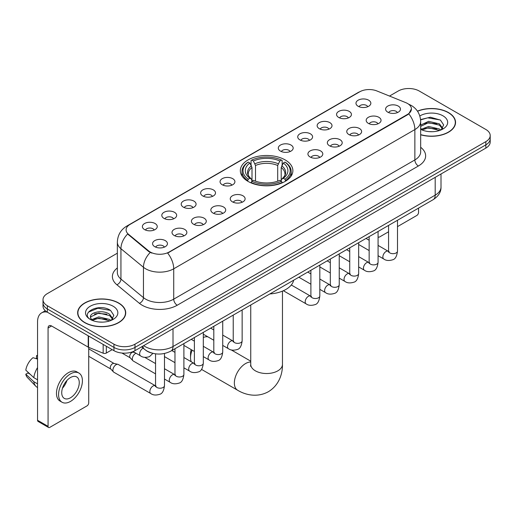 <?xml version="1.0" encoding="UTF-8"?>
<svg xmlns="http://www.w3.org/2000/svg" width="516" height="516" viewBox="0 0 516 516"><rect width="100%" height="100%" fill="white"/><g stroke="black" fill="none" stroke-linecap="round" stroke-linejoin="round"><path stroke-width="0.77" d="M285.18 159.934A26.271 15.17 0 0 0 256.549 156.645A26.271 15.17 0 0 0 240.333 170.661A26.271 15.17 0 0 0 248.028 181.387A26.271 15.17 0 0 0 276.653 184.676A26.271 15.17 0 0 0 292.875 170.661A26.271 15.17 0 0 0 285.18 159.934M338.735 117.48A7.437 4.296 180 0 1 337.264 116.268A7.437 4.296 180 0 1 339.722 110.927A7.437 4.296 180 0 1 349.255 111.411A7.437 4.296 180 0 1 350.725 116.268A7.437 4.296 180 0 1 338.735 117.48M348.345 117.925A4.463 2.574 0 0 0 347.152 116.668A4.463 2.574 0 0 0 342.753 116.016A4.463 2.574 0 0 0 339.644 117.925M319.32 128.69A7.437 4.296 180 0 1 317.843 127.478A7.437 4.296 180 0 1 320.307 122.144A7.437 4.296 180 0 1 329.834 122.621A7.437 4.296 180 0 1 331.311 127.478A7.437 4.296 180 0 1 319.32 128.69M328.931 129.135A4.463 2.574 0 0 0 327.731 127.884A4.463 2.574 0 0 0 323.339 127.226A4.463 2.574 0 0 0 320.223 129.135M299.899 139.9A7.437 4.296 180 0 1 298.429 138.688A7.437 4.296 180 0 1 300.886 133.354A7.437 4.296 180 0 1 310.419 133.831A7.437 4.296 180 0 1 311.89 138.688A7.437 4.296 180 0 1 299.899 139.9M309.51 140.346A4.463 2.574 0 0 0 308.31 139.094A4.463 2.574 0 0 0 303.918 138.436A4.463 2.574 0 0 0 300.809 140.346M280.485 151.111A7.437 4.296 180 0 1 279.008 149.898A7.437 4.296 180 0 1 281.472 144.564A7.437 4.296 180 0 1 290.998 145.041A7.437 4.296 180 0 1 292.475 149.898A7.437 4.296 180 0 1 280.485 151.111M290.095 151.556A4.463 2.574 0 0 0 288.895 150.304A4.463 2.574 0 0 0 284.503 149.653A4.463 2.574 0 0 0 281.388 151.556M222.228 184.747A7.437 4.296 180 0 1 220.751 183.528A7.437 4.296 180 0 1 223.215 178.194A7.437 4.296 180 0 1 232.742 178.671A7.437 4.296 180 0 1 234.219 183.528A7.437 4.296 180 0 1 222.228 184.747M231.839 185.192A4.463 2.574 0 0 0 230.639 183.935A4.463 2.574 0 0 0 226.247 183.283A4.463 2.574 0 0 0 223.131 185.192M202.814 195.957A7.437 4.296 180 0 1 201.337 194.745A7.437 4.296 180 0 1 203.801 189.404A7.437 4.296 180 0 1 213.327 189.888A7.437 4.296 180 0 1 214.804 194.745A7.437 4.296 180 0 1 202.814 195.957M212.418 196.403A4.463 2.574 0 0 0 211.225 195.145A4.463 2.574 0 0 0 206.826 194.493A4.463 2.574 0 0 0 203.717 196.403M183.393 207.168A7.437 4.296 180 0 1 181.916 205.955A7.437 4.296 180 0 1 184.38 200.614A7.437 4.296 180 0 1 193.906 201.098A7.437 4.296 180 0 1 195.383 205.955A7.437 4.296 180 0 1 183.393 207.168M193.003 207.613A4.463 2.574 0 0 0 191.804 206.355A4.463 2.574 0 0 0 187.411 205.703A4.463 2.574 0 0 0 184.296 207.613M163.972 218.378A7.437 4.296 180 0 1 162.501 217.165A7.437 4.296 180 0 1 164.965 211.831A7.437 4.296 180 0 1 174.492 212.308A7.437 4.296 180 0 1 175.962 217.165A7.437 4.296 180 0 1 163.972 218.378M173.582 218.823A4.463 2.574 0 0 0 172.389 217.571A4.463 2.574 0 0 0 167.99 216.914A4.463 2.574 0 0 0 164.881 218.823M144.557 229.588A7.437 4.296 180 0 1 143.08 228.375A7.437 4.296 180 0 1 145.544 223.041A7.437 4.296 180 0 1 155.071 223.518A7.437 4.296 180 0 1 156.548 228.375A7.437 4.296 180 0 1 144.557 229.588M154.168 230.033A4.463 2.574 0 0 0 152.968 228.781A4.463 2.574 0 0 0 148.576 228.124A4.463 2.574 0 0 0 145.46 230.033M358.156 106.27A7.437 4.296 180 0 1 356.679 105.058A7.437 4.296 180 0 1 359.142 99.717A7.437 4.296 180 0 1 368.669 100.201A7.437 4.296 180 0 1 370.146 105.058A7.437 4.296 180 0 1 358.156 106.27M367.766 106.715A4.463 2.574 0 0 0 366.566 105.457A4.463 2.574 0 0 0 362.174 104.806A4.463 2.574 0 0 0 359.059 106.715M368.353 123.369A7.437 4.296 180 0 1 366.882 122.157A7.437 4.296 180 0 1 369.34 116.816A7.437 4.296 180 0 1 378.873 117.3A7.437 4.296 180 0 1 380.344 122.157A7.437 4.296 180 0 1 368.353 123.369M377.964 123.814A4.463 2.574 0 0 0 376.764 122.556A4.463 2.574 0 0 0 372.371 121.905A4.463 2.574 0 0 0 369.262 123.814M348.939 134.579A7.437 4.296 180 0 1 347.462 133.367A7.437 4.296 180 0 1 349.925 128.032A7.437 4.296 180 0 1 359.452 128.51A7.437 4.296 180 0 1 360.929 133.367A7.437 4.296 180 0 1 348.939 134.579M358.549 135.024A4.463 2.574 0 0 0 357.349 133.773A4.463 2.574 0 0 0 352.957 133.115A4.463 2.574 0 0 0 349.842 135.024M329.518 145.789A7.437 4.296 180 0 1 328.041 144.577A7.437 4.296 180 0 1 330.504 139.243A7.437 4.296 180 0 1 340.031 139.72A7.437 4.296 180 0 1 341.508 144.577A7.437 4.296 180 0 1 329.518 145.789M339.128 146.234A4.463 2.574 0 0 0 337.928 144.983A4.463 2.574 0 0 0 333.536 144.325A4.463 2.574 0 0 0 330.427 146.234M310.103 156.999A7.437 4.296 180 0 1 308.626 155.787A7.437 4.296 180 0 1 311.09 150.453A7.437 4.296 180 0 1 320.617 150.93A7.437 4.296 180 0 1 322.094 155.787A7.437 4.296 180 0 1 310.103 156.999M319.707 157.445A4.463 2.574 0 0 0 318.514 156.193A4.463 2.574 0 0 0 314.115 155.542A4.463 2.574 0 0 0 311.006 157.445M232.426 201.846A7.437 4.296 180 0 1 230.955 200.634A7.437 4.296 180 0 1 233.419 195.293A7.437 4.296 180 0 1 242.946 195.777A7.437 4.296 180 0 1 244.416 200.634A7.437 4.296 180 0 1 232.426 201.846M242.036 202.291A4.463 2.574 0 0 0 240.843 201.034A4.463 2.574 0 0 0 236.444 200.382A4.463 2.574 0 0 0 233.335 202.291M213.011 213.056A7.437 4.296 180 0 1 211.534 211.844A7.437 4.296 180 0 1 213.998 206.503A7.437 4.296 180 0 1 223.525 206.987A7.437 4.296 180 0 1 225.002 211.844A7.437 4.296 180 0 1 213.011 213.056M222.622 213.501A4.463 2.574 0 0 0 221.422 212.244A4.463 2.574 0 0 0 217.03 211.592A4.463 2.574 0 0 0 213.914 213.501M193.59 224.267A7.437 4.296 180 0 1 192.12 223.054A7.437 4.296 180 0 1 194.577 217.72A7.437 4.296 180 0 1 204.11 218.197A7.437 4.296 180 0 1 205.581 223.054A7.437 4.296 180 0 1 193.59 224.267M203.201 224.712A4.463 2.574 0 0 0 202.008 223.46A4.463 2.574 0 0 0 197.609 222.802A4.463 2.574 0 0 0 194.5 224.712M174.176 235.477A7.437 4.296 180 0 1 172.699 234.264A7.437 4.296 180 0 1 175.163 228.93A7.437 4.296 180 0 1 184.689 229.407A7.437 4.296 180 0 1 186.166 234.264A7.437 4.296 180 0 1 174.176 235.477M183.786 235.922A4.463 2.574 0 0 0 182.587 234.67A4.463 2.574 0 0 0 178.194 234.012A4.463 2.574 0 0 0 175.079 235.922M154.755 246.687A7.437 4.296 180 0 1 153.278 245.474A7.437 4.296 180 0 1 155.742 240.14A7.437 4.296 180 0 1 165.268 240.617A7.437 4.296 180 0 1 166.745 245.474A7.437 4.296 180 0 1 154.755 246.687M164.365 247.132A4.463 2.574 0 0 0 163.166 245.88A4.463 2.574 0 0 0 158.773 245.229A4.463 2.574 0 0 0 155.664 247.132M387.774 112.159A7.437 4.296 180 0 1 386.297 110.946A7.437 4.296 180 0 1 388.761 105.606A7.437 4.296 180 0 1 398.288 106.09A7.437 4.296 180 0 1 399.765 110.946A7.437 4.296 180 0 1 387.774 112.159M397.385 112.604A4.463 2.574 0 0 0 396.185 111.346A4.463 2.574 0 0 0 391.792 110.695A4.463 2.574 0 0 0 388.677 112.604M405.718 102.613A13.384 7.727 180 0 1 407.505 103.477A13.384 7.727 180 0 1 411.426 108.941A13.384 7.727 180 0 1 407.505 114.404L169.164 252.008A13.384 7.727 180 0 1 148.737 250.976L128.529 234.316A13.384 7.727 180 0 1 126.104 229.884A13.384 7.727 180 0 1 130.026 224.421L359.717 91.809A13.384 7.727 180 0 1 376.861 90.945L405.718 102.613M151.73 353.041A14.874 8.585 180 0 1 145.725 350.229M420.675 134.786A24.039 13.88 0 0 0 455.557 122.395A24.039 13.88 0 0 0 448.514 112.585A24.039 13.88 0 0 0 417.457 111.14M118.686 303.008A24.039 13.88 0 0 0 92.487 299.996A24.039 13.88 0 0 0 77.652 312.819A24.039 13.88 0 0 0 84.689 322.635A24.039 13.88 0 0 0 110.888 325.648A24.039 13.88 0 0 0 125.73 312.819A24.039 13.88 0 0 0 118.686 303.008M77.897 314.07A24.039 13.88 0 0 0 77.813 314.438M411.426 108.941L408.801 113.862L407.505 114.804L167.655 253.085A17.351 10.017 60 0 1 173.718 268.804A19.827 11.449 180 0 1 145.68 268.804A19.827 11.449 180 0 1 143.454 267.275L120.938 248.712A19.827 11.449 180 0 1 117.351 242.146L117.351 272.5A19.827 11.449 0 0 0 120.938 279.066L143.454 297.635A19.827 11.449 0 0 0 145.68 299.164A19.827 11.449 0 0 0 173.718 299.164L414.864 159.934A19.827 11.449 0 0 0 420.675 151.839L420.675 121.486A19.827 11.449 180 0 1 414.864 129.581A17.351 10.017 -120 0 0 408.801 113.862M117.351 253.188L47.362 293.598A14.874 8.585 0 0 0 43.009 299.667L43.009 306.143A14.874 8.585 0 0 0 47.362 312.212L113.959 350.661L113.959 347.423A14.874 8.585 0 0 0 134.986 347.423L485.846 144.861A14.874 8.585 0 0 0 490.2 138.791A14.874 8.585 0 0 1 485.846 144.861L134.986 347.423A14.874 8.585 0 0 1 113.959 347.423L47.362 308.974L113.959 347.423L113.959 344.185A14.874 8.585 0 0 0 134.986 344.185L485.846 141.623A14.874 8.585 0 0 0 490.2 135.553A14.874 8.585 0 0 0 485.846 129.477L419.25 91.029A14.874 8.585 0 0 0 398.217 91.029L389.509 96.06M43.009 302.905A14.874 8.585 0 0 0 47.362 308.974A14.874 8.585 0 0 1 43.009 302.905M151.743 253.085L148.737 251.563L127.626 233.987A17.351 11.604 129.5 0 0 120.938 248.712L120.938 279.066A4.96 3.315 -50.5 0 1 116.88 284.755A24.787 14.306 180 0 1 117.351 267.959M43.009 299.667A14.874 8.585 0 0 0 47.362 305.736L113.959 344.185M125.569 314.438A24.039 13.88 0 0 0 125.485 314.07M455.396 124.014A24.039 13.88 0 0 0 455.312 123.646M113.959 350.661A14.874 8.585 0 0 0 134.986 350.661L485.846 148.098A14.874 8.585 0 0 0 490.2 142.029L490.2 135.553M420.675 134.624A23.794 13.739 0 0 0 455.312 122.395A23.794 13.739 0 0 0 448.34 112.681A23.794 13.739 0 0 0 417.547 111.275M428.828 131.599L432.563 131.709M421.404 129.226L428.615 126.472L439.438 129.006L440.748 130.058M422.069 129.916L428.615 127.762L439.671 130.451M420.675 128.071A11.204 6.469 0 0 0 422.165 130.006M420.675 125.091L428.615 121.337L439.438 123.866L442.657 128.31M420.675 126.375L428.615 122.621L439.438 125.149L442.399 128.645M420.675 129.316A16.157 9.327 0 0 0 442.941 128.994A16.157 9.327 0 0 0 442.941 115.803A16.157 9.327 0 0 0 419.818 115.965M441.128 129.897L443.663 124.924L440.458 120.099L430.389 117.209L420.572 119.583M421.514 129.729L420.675 128.832M420.605 119.886L427.732 117.829L440.238 119.957M424.171 123.614L427.732 122.969L436.665 123.737M424.171 128.755L427.732 128.11L436.665 128.871M378.073 236.721A2.477 1.432 120 0 0 378.402 237.057A2.477 1.432 120 0 0 379.641 236.934L388.567 231.781M397.494 226.634L416.793 215.488A2.477 1.432 120 0 0 418.547 212.45L418.547 208.116M84.863 322.532A23.794 13.739 0 0 0 110.798 325.512A23.794 13.739 0 0 0 125.485 312.819A23.794 13.739 0 0 0 118.512 303.105A23.794 13.739 0 0 0 92.583 300.131A23.794 13.739 0 0 0 77.897 312.819A23.794 13.739 0 0 0 84.863 322.532M99.001 322.023L102.742 322.132M91.577 319.649L98.788 316.895L109.611 319.43L110.921 320.481M92.241 320.339L98.788 318.185L109.844 320.875M91.687 320.152L90.532 317.437A11.204 6.469 0 0 0 92.338 320.43M112.83 318.733L109.611 314.289C102.884 309.271 89.049 312.367 90.532 317.437L90.487 316.94M90.558 317.592L90.868 316.76L98.788 313.044L109.611 315.573L112.578 319.069M111.301 320.32L113.836 315.347L110.63 310.522C99.298 302.376 79.148 313.115 90.784 319.701L91.358 320.049M113.114 306.227A16.157 9.327 0 0 0 90.261 306.227A16.157 9.327 0 0 0 90.261 319.417A16.157 9.327 0 0 0 113.114 319.417A16.157 9.327 0 0 0 113.114 306.227M88.417 312.148L97.911 308.252L110.418 310.38M94.344 314.038L97.911 313.393L106.838 314.16M94.344 319.178L97.911 318.533L106.838 319.294M192.12 350.151A15.861 9.159 120 0 0 190.546 357.685L190.546 353.641A10.907 6.295 -60 0 1 191.21 349.629M190.546 357.685A15.861 9.159 120 0 0 191.23 361.755M247.551 181.103L248.26 179.226A23.594 13.622 0 0 1 248.26 162.095L249.879 163.03A21.317 12.307 0 0 0 249.879 178.291L251.486 179.2L252.001 181.116M252.001 180.336L252.001 167.519L249.879 163.03M251.06 165.062L251.06 160.47L251.763 160.07A23.594 13.622 0 0 1 281.439 160.07L279.82 161.005A21.317 12.307 0 0 0 253.388 161.005L255.504 165.494L255.504 181.168M277.698 181.168L277.698 165.494L279.82 161.005M269.881 293.946A27.264 15.738 0 0 0 293.668 280.214M251.06 182.47A24.587 14.196 0 0 0 282.149 182.47L281.439 181.251A23.594 13.622 0 0 1 251.763 181.251L251.06 182.89M282.149 182.89L282.149 182.47M248.26 162.095L247.551 162.495A24.587 14.196 0 0 0 242.017 171.473A24.587 14.196 0 0 0 247.551 180.445M281.439 160.07L282.149 160.47L282.149 165.062M251.763 181.251L253.388 180.316A21.317 12.307 0 0 0 279.82 180.316L281.439 181.251M249.879 178.291L248.26 179.226M253.388 161.005L251.763 160.07M251.486 165.791A19.066 11.01 0 0 0 251.486 179.2L251.576 179.258C248.867 176.64 247.757 174.866 248.26 173.924A18.337 10.591 0 0 1 252.001 167.519M285.651 180.445A24.587 14.196 0 0 0 291.192 171.473A24.587 14.196 0 0 0 285.651 162.495L284.948 162.095A23.594 13.622 0 0 1 284.948 179.226L285.651 181.103M284.948 179.226L283.323 178.291A21.317 12.307 0 0 0 283.323 163.03L284.948 162.095M283.323 163.03L281.207 167.519L281.207 180.336L281.723 179.2L283.323 178.291M281.207 167.519A18.337 10.591 0 0 1 284.942 173.924C285.445 174.872 284.342 176.646 281.633 179.258L281.723 179.2A19.066 11.01 0 0 0 281.723 165.791M281.207 181.116L281.207 180.336M207.877 336.825A15.861 9.159 120 0 0 203.31 337.49M155.555 373.881L133.251 361.007A4.463 2.574 -60 0 1 132.889 360.716A4.463 2.574 -60 0 1 132.322 358.962A4.463 2.574 -60 0 1 135.476 353.499A4.463 2.574 -60 0 1 136.005 353.247M132.889 360.716L130.103 357.698A3.225 1.858 -60 0 1 129.697 356.433A3.225 1.858 -60 0 1 131.973 352.486A3.225 1.858 -60 0 1 133.276 352.209L134.799 352.551M164.475 353.492L164.475 385.633C163.862 390.812 162.256 393.708 159.663 394.314C155.98 395.456 153.013 395.198 150.775 393.547L113.83 372.217A4.463 2.574 -60 0 1 113.468 371.926A4.463 2.574 -60 0 1 112.907 370.172A4.463 2.574 -60 0 1 116.061 364.709A4.463 2.574 -60 0 1 117.861 364.322A4.463 2.574 -60 0 1 118.293 364.49L156.142 386.174M113.468 371.926L110.682 368.908A3.225 1.858 -60 0 1 110.276 367.644A3.225 1.858 -60 0 1 112.553 363.696A3.225 1.858 -60 0 1 113.855 363.419L117.861 364.322M106.335 346.262L106.335 353.041L112.204 349.655M47.195 312.115A19.827 11.449 -120 0 0 41.654 312.851A19.827 11.449 -120 0 0 37.545 321.926L37.545 420.276L48.065 426.351L48.065 328.002A4.96 2.864 60 0 1 49.091 325.731A4.96 2.864 60 0 1 51.568 325.977L88.217 347.133L88.217 335.8M48.065 426.351A2.477 1.432 120 0 0 48.575 427.48L38.061 421.411A2.477 1.432 -60 0 1 37.545 420.276M48.575 427.48A2.477 1.432 120 0 0 49.813 427.358L86.965 405.911A2.477 1.432 120 0 0 88.72 402.873L88.72 347.365M106.335 353.041A2.477 1.432 180 0 1 103.161 353.202L88.546 347.294A2.477 1.432 180 0 1 88.217 347.133M70.492 397.772A12.39 7.153 120 0 0 78.593 386.852A12.39 7.153 120 0 0 76.691 376.925A12.39 7.153 120 0 0 70.492 377.538A12.39 7.153 120 0 0 62.397 388.458A12.39 7.153 120 0 0 64.3 398.391A12.39 7.153 120 0 0 70.492 397.772M62.488 388.167A12.39 7.153 120 0 0 66.938 380.466M37.545 355.995L36.494 355.679L36.494 358.168L37.545 358.775M78.922 373.062L76.82 371.849A16.854 9.733 120 0 0 68.389 372.681A16.854 9.733 120 0 0 57.379 387.535A16.854 9.733 120 0 0 59.966 401.035L62.068 402.254A16.854 9.733 120 0 0 70.492 401.416A16.854 9.733 120 0 0 81.502 386.568A16.854 9.733 120 0 0 78.922 373.062A16.854 9.733 120 0 0 70.492 373.894A16.854 9.733 120 0 0 59.482 388.748A16.854 9.733 120 0 0 62.068 402.254M37.545 367.585A16.357 9.443 120 0 0 33.824 377.66L25.8 370.153A12.887 7.443 120 0 1 32.992 357.698L37.545 359.084M37.545 379.815L33.824 377.66M30.141 374.216L27.954 372.958L25.8 374.203L33.824 381.711L37.545 383.859M33.824 381.711A16.357 9.443 120 0 0 35.843 386.278A16.357 9.443 120 0 0 37.081 387.252L37.545 387.522M37.545 355.382A12.887 7.443 120 0 0 36.494 355.679M25.8 374.203A12.887 7.443 120 0 0 27.322 377.409L35.843 386.278M128.529 234.316L128.529 234.903M148.737 250.976L148.737 251.563M169.164 252.008L169.164 252.408M407.505 114.404L407.505 114.804M177.227 305.233A4.96 2.864 60 0 1 173.718 299.164L173.718 268.804L414.864 129.581L414.864 159.934A4.96 2.864 60 0 0 418.373 166.01L177.227 305.233A24.787 14.306 180 0 1 142.171 305.233A24.787 14.306 180 0 1 139.397 303.324L116.88 284.755M420.675 121.486C420.34 114.359 417.205 109.011 411.271 105.451L408.769 104.232A17.351 8.127 112 0 0 408.537 104.142M128.549 225.434A17.351 10.017 -120 0 0 126.755 226.111C120.821 229.672 117.687 235.012 117.351 242.146M126.755 226.111L358.259 92.448A17.351 10.017 60 0 1 359.575 91.893M150.214 252.485A17.351 11.604 129.5 0 0 143.454 267.275L143.454 297.635A4.96 3.315 -50.5 0 1 139.397 303.324M420.675 147.305A24.787 14.306 180 0 1 418.373 166.01M134.986 344.185L134.986 350.661M485.846 141.623L485.846 148.098M47.362 305.736L47.362 312.212M143.648 345.662A19.827 11.449 0 0 0 144.977 346.513A19.827 11.449 0 0 0 173.015 346.513L435.194 195.145A19.827 11.449 0 0 0 441.006 187.05C441.148 191.971 438.529 196.183 433.143 199.686L170.964 351.054A9.914 5.721 60 0 0 173.015 346.513L173.015 328.705M435.194 177.336L435.194 195.145A9.914 5.721 60 0 1 433.143 199.686M142.842 346.126A9.914 6.631 129.5 0 0 144.57 349.351L141.558 346.868M282.465 291.121L282.465 364.367A15.861 9.159 180 0 1 277.821 370.843A15.861 9.159 180 0 1 255.388 370.843A15.861 9.159 180 0 1 250.744 364.367L250.531 366.237M282.465 364.367C282.678 373.532 279.195 385.181 268.372 391.715C257.303 397.817 245.481 395.017 237.644 390.244A15.861 9.159 -60 0 1 235.212 377.531A15.861 9.159 -60 0 1 245.571 363.554A15.861 9.159 -60 0 1 250.744 362.032M277.698 165.494A18.337 10.591 0 0 0 255.504 165.494M278.221 163.766A19.066 11.01 0 0 0 254.988 163.766M397.494 220.268L397.494 251.105A4.463 2.574 180 0 1 395.978 253.034A4.463 2.574 180 0 1 389.877 252.924A4.463 2.574 180 0 1 388.567 251.105L388.425 252.066L388.825 251.737M397.494 251.105C396.881 256.284 395.275 259.174 392.676 259.78C388.993 260.922 386.033 260.664 383.788 259.013A4.463 2.574 -60 0 1 383.104 255.439A4.463 2.574 -60 0 1 386.02 251.505A4.463 2.574 -60 0 1 386.22 251.402A4.463 2.574 -60 0 1 388.251 251.286L389.154 251.64M378.073 231.478L378.073 262.315A4.463 2.574 180 0 1 376.564 264.244A4.463 2.574 180 0 1 370.456 264.134A4.463 2.574 180 0 1 369.153 262.315L369.011 263.276L369.404 262.947M378.073 262.315C377.46 267.494 375.861 270.384 373.262 270.997C369.579 272.132 366.612 271.88 364.373 270.223A4.463 2.574 -60 0 1 363.69 266.649A4.463 2.574 -60 0 1 366.605 262.715A4.463 2.574 -60 0 1 366.799 262.612A4.463 2.574 -60 0 1 368.83 262.496L369.74 262.857M358.659 242.694L358.659 273.525A4.463 2.574 180 0 1 357.143 275.454A4.463 2.574 180 0 1 351.041 275.344A4.463 2.574 180 0 1 349.732 273.525L349.59 274.486L349.99 274.157M358.659 273.525C358.046 278.704 356.44 281.601 353.841 282.207C350.158 283.342 347.197 283.091 344.952 281.433A4.463 2.574 -60 0 1 344.269 277.86A4.463 2.574 -60 0 1 347.184 273.932A4.463 2.574 -60 0 1 347.384 273.822A4.463 2.574 -60 0 1 349.416 273.706L350.319 274.067M339.238 253.904L339.238 284.735A4.463 2.574 180 0 1 337.728 286.664A4.463 2.574 180 0 1 331.62 286.554A4.463 2.574 180 0 1 330.317 284.735L330.169 285.696L330.569 285.367M339.238 284.735C338.625 289.915 337.019 292.811 334.426 293.417C330.737 294.559 327.776 294.301 325.538 292.643A4.463 2.574 -60 0 1 324.854 289.07A4.463 2.574 -60 0 1 327.763 285.142A4.463 2.574 -60 0 1 327.963 285.032A4.463 2.574 -60 0 1 329.995 284.916L330.904 285.277M319.817 265.114L319.817 295.945A4.463 2.574 180 0 1 318.308 297.88A4.463 2.574 180 0 1 312.206 297.764A4.463 2.574 180 0 1 310.896 295.945L310.755 296.906L311.154 296.577M319.817 295.945C319.21 301.125 317.604 304.021 315.005 304.627C311.322 305.769 308.362 305.511 306.117 303.86A4.463 2.574 -60 0 1 305.433 300.28A4.463 2.574 -60 0 1 308.349 296.352A4.463 2.574 -60 0 1 308.549 296.242A4.463 2.574 -60 0 1 310.58 296.132L311.483 296.487M242.146 309.955L242.146 340.792A4.463 2.574 180 0 1 240.637 342.721A4.463 2.574 180 0 1 234.528 342.611A4.463 2.574 180 0 1 233.226 340.792L233.084 341.753L233.484 341.424M242.146 340.792C241.533 345.972 239.934 348.861 237.334 349.467C233.651 350.609 230.684 350.351 228.446 348.7A4.463 2.574 -60 0 1 227.762 345.127A4.463 2.574 -60 0 1 230.678 341.192A4.463 2.574 -60 0 1 230.871 341.089A4.463 2.574 -60 0 1 232.91 340.973L233.812 341.328M222.731 321.165L222.731 352.002A4.463 2.574 180 0 1 221.216 353.931A4.463 2.574 180 0 1 215.114 353.821A4.463 2.574 180 0 1 213.805 352.002L213.663 352.963L214.063 352.634M222.731 352.002C222.119 357.182 220.513 360.071 217.913 360.684C214.23 361.819 211.27 361.568 209.025 359.91A4.463 2.574 -60 0 1 208.341 356.337A4.463 2.574 -60 0 1 211.257 352.402A4.463 2.574 -60 0 1 211.457 352.299A4.463 2.574 -60 0 1 213.489 352.183L214.392 352.544M203.31 332.381L203.31 363.212A4.463 2.574 180 0 1 201.801 365.141A4.463 2.574 180 0 1 195.693 365.031A4.463 2.574 180 0 1 194.39 363.212L194.248 364.173L194.642 363.845M203.31 363.212C202.698 368.392 201.098 371.288 198.499 371.894C194.816 373.029 191.849 372.778 189.611 371.12A4.463 2.574 -60 0 1 188.927 367.547A4.463 2.574 -60 0 1 191.842 363.619A4.463 2.574 -60 0 1 192.036 363.509A4.463 2.574 -60 0 1 194.068 363.393L194.977 363.754M183.896 343.592L183.896 374.423A4.463 2.574 180 0 1 182.38 376.351A4.463 2.574 180 0 1 176.279 376.241A4.463 2.574 180 0 1 174.969 374.423L174.827 375.384L175.227 375.055M183.896 374.423C183.283 379.602 181.677 382.498 179.078 383.104C175.395 384.246 172.434 383.988 170.19 382.33A4.463 2.574 -60 0 1 169.506 378.757A4.463 2.574 -60 0 1 172.421 374.829A4.463 2.574 -60 0 1 172.621 374.719A4.463 2.574 -60 0 1 174.653 374.603L175.556 374.964M164.475 385.633A4.463 2.574 180 0 1 162.966 387.568A4.463 2.574 180 0 1 156.858 387.452A4.463 2.574 180 0 1 155.555 385.633L155.413 386.594L155.806 386.265M150.775 393.547A4.463 2.574 -60 0 1 150.091 389.967A4.463 2.574 -60 0 1 153.007 386.039A4.463 2.574 -60 0 1 153.2 385.929A4.463 2.574 -60 0 1 155.232 385.82M133.115 351.577L140.571 355.885A4.463 2.574 -60 0 1 139.888 352.312A4.463 2.574 -60 0 1 142.803 348.377A4.463 2.574 -60 0 1 143.003 348.268A4.463 2.574 -60 0 1 143.164 348.19M48.065 328.002L51.568 325.977M88.546 335.993L88.546 347.294M103.161 353.202L103.161 344.43M358.259 92.448L361.439 90.971M170.964 351.054C162.985 355.06 155.006 355.06 147.028 351.054L144.57 349.351M441.006 187.05L441.006 173.989M455.312 124.388L455.312 122.395M378.402 237.057L378.073 236.87M125.485 314.812L125.485 312.819M77.897 314.812L77.897 312.819M237.644 390.244L201.492 369.372M242.017 176.008L242.017 171.473M291.192 176.008L291.192 171.473M250.744 361.174L231.155 349.867M250.744 304.995L250.744 364.367M383.788 259.013L378.073 255.71M369.153 250.563L358.659 244.5M388.567 225.421L388.567 251.105M388.251 251.286L378.073 245.41M369.153 240.256L366.012 238.444M364.373 270.223L358.659 266.92M349.732 261.773L339.238 255.71M369.153 236.631L369.153 262.315M368.83 262.496L358.659 256.62M349.732 251.473L346.591 249.654M344.952 281.433L339.238 278.137M330.317 272.983L319.817 266.92M349.732 247.841L349.732 273.525M349.416 273.706L339.238 267.83M330.317 262.683L327.176 260.864M325.538 292.643L319.817 289.347M310.896 284.193L298.835 277.227M330.317 259.051L330.317 284.735M329.995 284.916L319.817 279.04M310.896 273.893L307.755 272.08M306.117 303.86L283.374 290.727M310.896 270.261L310.896 295.945M310.58 296.132L291.295 284.993M228.446 348.7L222.731 345.398M213.805 340.25L203.31 334.187M233.226 315.108L233.226 340.792M232.91 340.973L222.731 335.097M213.805 329.943L210.663 328.131M209.025 359.91L203.31 356.608M194.39 351.46L183.896 345.398M213.805 326.318L213.805 352.002M213.489 352.183L203.31 346.307M194.39 341.16L191.249 339.341M189.611 371.12L183.896 367.824M174.969 362.671L164.475 356.608M194.39 337.529L194.39 363.212M194.068 363.393L183.896 357.517M174.969 352.37L171.828 350.551M170.19 382.33L164.475 379.034M121.957 353.054L130.219 357.827M174.969 348.739L174.969 374.423M174.653 374.603L164.475 368.727M155.555 363.58L144.783 357.362M132.625 351.77L133.444 352.241M88.72 356.285L110.798 369.037M155.555 353.834L155.555 385.633M88.72 348.848L114.023 363.451M140.571 355.885C142.771 357.53 145.731 357.788 149.459 356.653L152.955 353.363M41.654 312.851L45.311 310.735"/></g></svg>
